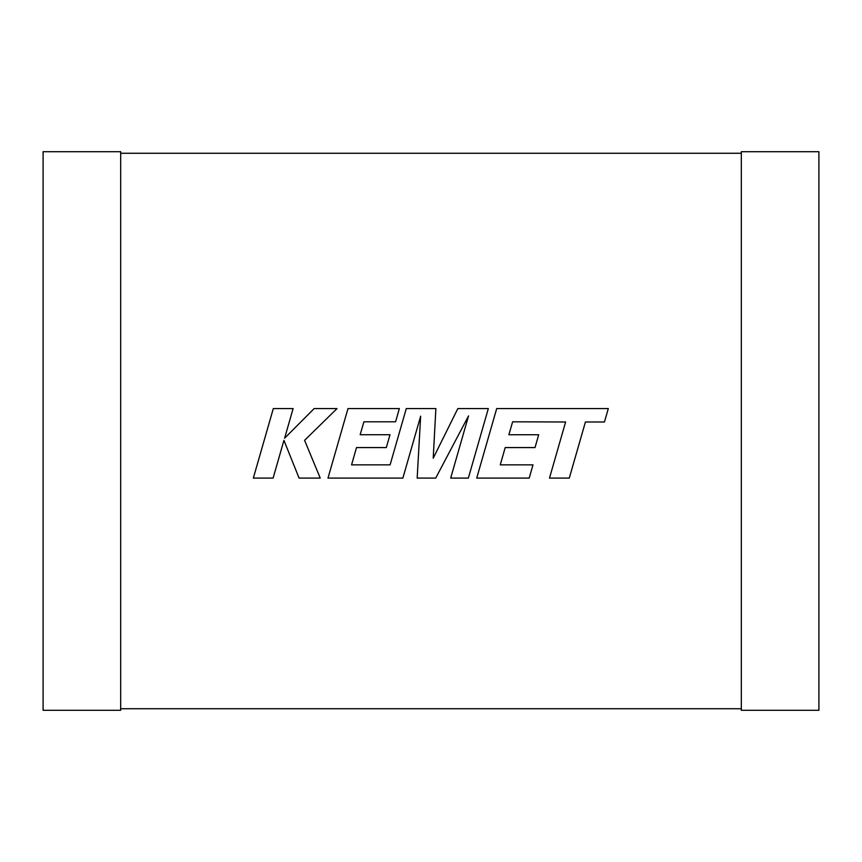 <?xml version="1.0" encoding="UTF-8"?>
<svg xmlns="http://www.w3.org/2000/svg" width="862" height="862" viewBox="0 0 862 862"><rect width="100%" height="100%" fill="white"/><g stroke="black" fill="none" stroke-linecap="round" stroke-linejoin="round"><path stroke-width="0.65" stroke-dasharray="4.31 3.23" d="M120.68 708.736L741.32 708.736L741.32 153.264L120.68 153.264L120.68 708.736L120.68 153.264M741.32 153.264L741.32 708.736M120.68 151.712L120.68 710.288L43.1 710.288L43.1 151.712L120.68 151.712M741.32 151.712L741.32 710.288L818.9 710.288L818.9 151.712L741.32 151.712M512.631 421.809L565.612 421.992L549.493 478.087L569.297 478.087L585.417 421.992L604.445 421.992L608.303 408.566L496.706 408.566L476.718 478.087L529.236 478.087L532.985 464.855L500.262 464.855L505.197 447.583L535.022 447.583L538.696 434.739L508.86 434.739L512.631 421.809M488.334 408.566L457.841 408.566L433.209 458.239L435.881 408.566L406.282 408.566L390.098 464.866L351.567 464.866L356.491 447.583L386.316 447.583L389.99 434.728L360.154 434.728L363.915 421.798L395.593 421.798L399.343 408.566L347.989 408.566L327.991 478.087L402.877 478.087L420.645 416.195L417.176 478.087L435.709 478.087L468.54 415.904L450.686 478.087L468.346 478.087L488.334 408.566M273.319 408.566L253.342 478.087L273.114 478.087L283.932 440.342L299.082 478.087L320.233 478.087L304.588 440.342L337.042 408.566L314.156 408.566L284.611 438.219L293.112 408.566L273.319 408.566"/><path stroke-width="1.29" d="M120.68 708.736L741.32 708.736M741.32 153.264L120.68 153.264M120.68 710.288L120.68 151.712L43.1 151.712L43.1 710.288L120.68 710.288M741.32 710.288L741.32 151.712L818.9 151.712L818.9 710.288L741.32 710.288M512.631 421.809L565.612 421.992L549.493 478.087L569.297 478.087L585.417 421.992L604.445 421.992L608.303 408.566L496.706 408.566L476.718 478.087L529.236 478.087L532.985 464.855L500.262 464.855L505.197 447.583L535.022 447.583L538.696 434.739L508.86 434.739L512.631 421.809M488.334 408.566L457.841 408.566L433.209 458.239L435.881 408.566L406.282 408.566L390.098 464.866L351.567 464.866L356.491 447.583L386.316 447.583L389.99 434.728L360.154 434.728L363.915 421.798L395.593 421.798L399.343 408.566L347.989 408.566L327.991 478.087L402.877 478.087L420.645 416.195L417.176 478.087L435.709 478.087L468.54 415.904L450.686 478.087L468.346 478.087L488.334 408.566M273.319 408.566L253.342 478.087L273.114 478.087L283.932 440.342L299.082 478.087L320.233 478.087L304.588 440.342L337.042 408.566L314.156 408.566L284.611 438.219L293.112 408.566L273.319 408.566"/></g></svg>
